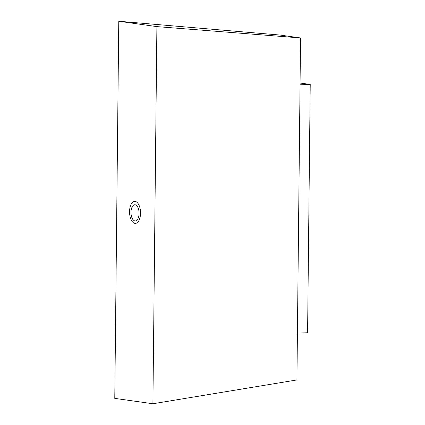 <?xml version="1.0" encoding="UTF-8"?>
<svg xmlns="http://www.w3.org/2000/svg" width="425" height="425" viewBox="0 0 425 425"><rect width="100%" height="100%" fill="white"/><g stroke="black" fill="none" stroke-linecap="round" stroke-linejoin="round"><path stroke-width="0.64" d="M300.05 84.793L310.223 84.458L307.594 332.759L297.42 333.088L296.926 379.939L152.91 403.75L156.899 26.621L300.544 37.947L297.42 333.088M300.544 37.947L280.011 35.052L118.772 21.25L114.777 398.379L152.91 403.75M300.066 83.029L310.223 84.458M118.772 21.25L156.899 26.621M139.081 213.424A8.107 4.043 88.1 0 1 135.299 220.952A8.107 4.043 88.1 0 1 130.996 212.989A8.107 4.043 88.1 0 1 134.768 204.754A8.107 4.043 88.1 0 1 139.081 213.424M135.155 201.423A10.997 5.482 88.1 0 1 140.532 212.686A10.997 5.482 88.1 0 1 135.4 223.38A10.997 5.482 88.1 0 1 129.556 212.569A10.997 5.482 88.1 0 1 134.677 201.397A10.997 5.482 88.1 0 1 135.155 201.423"/></g></svg>
